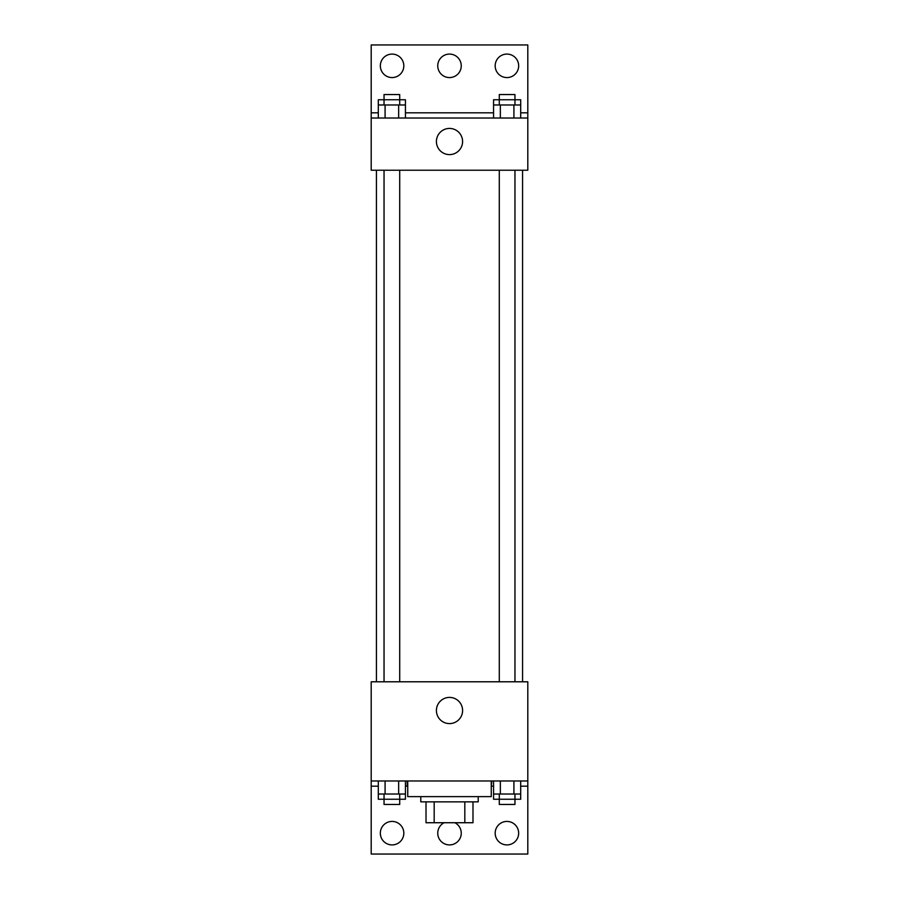 <?xml version="1.0" encoding="UTF-8"?>
<svg xmlns="http://www.w3.org/2000/svg" width="899" height="899" viewBox="0 0 899 899"><rect width="100%" height="100%" fill="white"/><g stroke="black" fill="none" stroke-linecap="round" stroke-linejoin="round"><path stroke-width="1.35" d="M464.817 801.852L464.817 822.731L426.014 822.731L426.014 801.852M464.817 822.731L472.986 822.731L472.986 801.852L472.986 822.731M478.212 796.626L478.212 801.852L420.788 801.852L420.788 796.626M434.183 801.852L434.183 822.731M407.741 780.973L407.741 796.626L491.259 796.626L491.259 780.973M371.197 780.973L371.197 681.79L527.803 681.79L527.803 780.973L371.197 780.973L371.197 854.05L527.803 854.05L527.803 786.187L520.69 786.187M527.803 780.973L527.803 786.187M436.408 710.502A13.092 13.092 0 0 1 456.051 699.164A13.092 13.092 0 0 1 456.051 721.841A13.092 13.092 0 0 1 436.408 710.502M491.798 780.973L491.259 786.187M493.562 786.187L491.798 786.187M407.202 780.973L407.202 786.187L405.438 786.187M378.31 786.187L371.197 786.187M495.18 833.171A11.743 11.743 0 0 1 512.79 823.001A11.743 11.743 0 0 1 512.79 843.341A11.743 11.743 0 0 1 495.18 833.171M380.333 833.171A11.743 11.743 0 0 1 397.954 823.001A11.743 11.743 0 0 1 397.954 843.341A11.743 11.743 0 0 1 380.333 833.171M454.883 822.731A11.743 11.743 0 0 1 447.646 844.768A11.743 11.743 0 0 1 444.117 822.731M522.577 170.226L522.577 681.79M514.958 681.79L514.958 170.226M399.707 170.226L399.707 681.79M527.803 170.226L371.197 170.226L371.197 44.95L527.803 44.95L527.803 170.226M527.803 118.027L371.197 118.027M436.408 141.525A13.092 13.092 0 0 1 456.051 130.186A13.092 13.092 0 0 1 456.051 152.852A13.092 13.092 0 0 1 436.408 141.525M371.197 112.813L378.31 112.813M405.438 112.813L493.562 112.813M520.69 112.813L527.803 112.813M437.757 65.829A11.743 11.743 0 0 1 455.377 55.659A11.743 11.743 0 0 1 455.377 75.999A11.743 11.743 0 0 1 437.757 65.829M403.82 65.829A11.743 11.743 0 0 1 386.21 75.999A11.743 11.743 0 0 1 386.21 55.659A11.743 11.743 0 0 1 403.82 65.829M518.667 65.829A11.743 11.743 0 0 1 501.046 75.999A11.743 11.743 0 0 1 501.046 55.659A11.743 11.743 0 0 1 518.667 65.829M514.958 104.981L514.958 94.541L499.293 94.541L499.293 99.755L520.69 99.755L520.69 104.981L493.562 104.981L493.562 118.027M520.69 104.981L520.69 118.027M513.913 104.981L513.913 118.027M500.35 104.981L500.35 118.027M399.707 104.981L399.707 94.541L384.042 94.541L384.042 99.755L405.438 99.755L405.438 104.981L378.31 104.981L378.31 118.027M405.438 104.981L405.438 118.027M398.65 104.981L398.65 118.027M385.087 104.981L385.087 118.027M499.293 104.981L499.293 99.755L493.562 99.755L493.562 104.981M384.042 104.981L384.042 99.755L378.31 99.755L378.31 104.981M520.69 780.973L520.69 794.019L493.562 794.019L493.562 799.245L514.958 799.245L514.958 804.459L499.293 804.459L499.293 794.019M493.562 780.973L493.562 794.019M513.913 780.973L513.913 794.019M500.35 780.973L500.35 794.019M514.958 794.019L514.958 799.245L520.69 799.245L520.69 794.019M405.438 780.973L405.438 794.019L378.31 794.019L378.31 799.245L399.707 799.245L399.707 804.459L384.042 804.459L384.042 794.019M378.31 780.973L378.31 794.019M398.65 780.973L398.65 794.019M385.087 780.973L385.087 794.019M399.707 794.019L399.707 799.245L405.438 799.245L405.438 794.019M376.423 170.226L376.423 681.79M499.293 681.79L499.293 170.226M384.042 170.226L384.042 681.79"/></g></svg>
